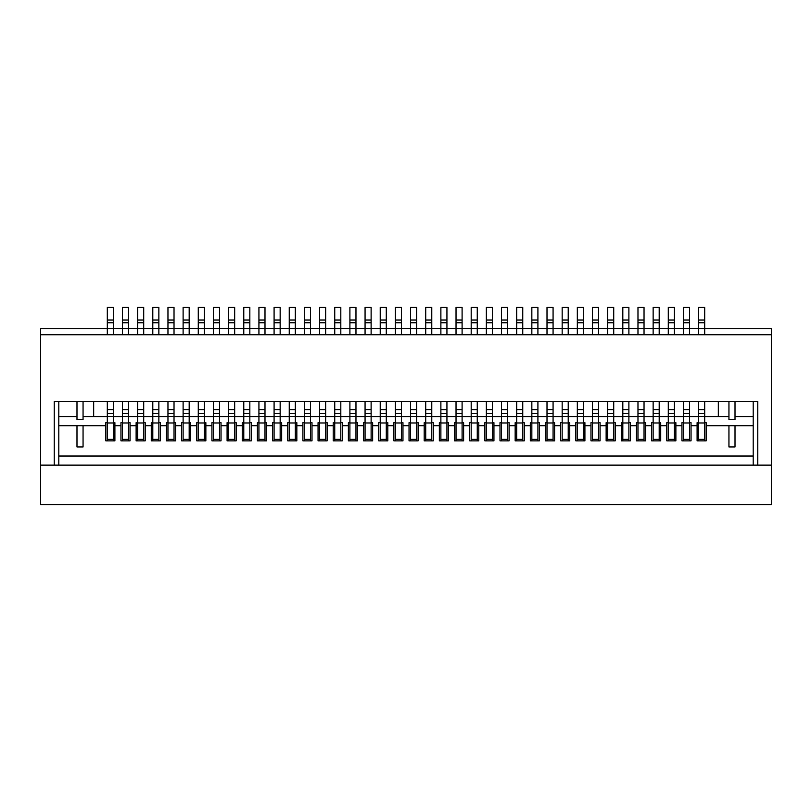 <?xml version="1.0" encoding="UTF-8"?>
<svg xmlns="http://www.w3.org/2000/svg" width="812" height="812" viewBox="0 0 812 812"><rect width="100%" height="100%" fill="white"/><g stroke="black" fill="none" stroke-linecap="round" stroke-linejoin="round"><path stroke-width="1.22" d="M704.684 401.453L704.684 439.353L698.624 439.353L698.624 409.664L704.684 409.664M698.624 401.453L698.624 409.664M40.6 334.737L40.6 328.677L113.375 328.677L113.375 334.737L107.316 334.737L107.316 328.352L128.54 328.677L128.54 334.737L122.47 334.737L122.47 328.352L143.704 328.677L143.704 334.737L137.634 334.737L137.634 328.352L158.858 328.677L158.858 334.737L152.798 334.737L152.798 328.352L174.022 328.677L174.022 334.737L167.962 334.737L167.962 328.352L189.186 328.677L189.186 334.737L183.116 334.737L183.116 328.352L204.35 328.677L204.35 334.737L198.28 334.737L198.28 328.352L219.514 328.677L219.514 334.737L213.444 334.737L213.444 328.352L234.668 328.677L234.668 334.737L228.608 334.737L228.608 328.352L249.832 328.677L249.832 334.737L243.773 334.737L243.773 328.352L264.996 328.677L264.996 334.737L258.926 334.737L258.926 328.352L280.16 328.677L280.16 334.737L274.091 334.737L274.091 328.352L295.314 328.677L295.314 334.737L289.255 334.737L289.255 328.352L310.478 328.677L310.478 334.737L304.419 334.737L304.419 328.352L325.642 328.677L325.642 334.737L319.573 334.737L319.573 328.352L340.807 328.677L340.807 334.737L334.737 334.737L334.737 328.352L355.971 328.677L355.971 334.737L349.901 334.737L349.901 328.352L371.125 328.677L371.125 334.737L365.065 334.737L365.065 328.352L386.289 328.677L386.289 334.737L380.229 334.737L380.229 328.352L401.453 328.677L401.453 334.737L395.383 334.737L395.383 328.352L416.617 328.677L416.617 334.737L410.547 334.737L410.547 328.352L431.771 328.677L431.771 334.737L425.711 334.737L425.711 328.352L446.935 328.677L446.935 334.737L440.875 334.737L440.875 328.352L462.099 328.677L462.099 334.737L456.029 334.737L456.029 328.352L477.263 328.677L477.263 334.737L471.193 334.737L471.193 328.352L492.427 328.677L492.427 334.737L486.358 334.737L486.358 328.352L507.581 328.677L507.581 334.737L501.522 334.737L501.522 328.352L522.745 328.677L522.745 334.737L516.686 334.737L516.686 328.352L537.909 328.677L537.909 334.737L531.84 334.737L531.84 328.352L553.073 328.677L553.073 334.737L547.004 334.737L547.004 328.352L568.227 328.677L568.227 334.737L562.168 334.737L562.168 328.352L583.392 328.677L583.392 334.737L577.332 334.737L577.332 328.352L598.556 328.677L598.556 334.737L592.486 334.737L592.486 328.352L613.72 328.677L613.72 334.737L607.65 334.737L607.65 328.352L628.884 328.677L628.884 334.737L622.814 334.737L622.814 328.352L644.038 328.677L644.038 334.737L637.978 334.737L637.978 328.352L659.202 328.677L659.202 334.737L653.142 334.737L653.142 328.352L674.366 328.677L674.366 334.737L668.296 334.737L668.296 328.352L689.53 328.677L689.53 334.737L683.46 334.737L683.46 328.352L704.684 328.352L704.684 334.737L698.624 334.737L698.624 328.677L771.4 328.677L771.4 465.134L757.758 465.134L757.758 401.453L54.242 401.453L54.242 465.134L40.6 465.134L40.6 334.737L771.4 334.737M698.624 328.352L698.624 322.729L704.684 322.729L704.684 307.443L698.624 307.443L698.624 322.729M698.624 440.875L698.624 439.353L698.624 440.875M704.684 440.875L704.684 439.353L704.684 440.875M704.684 328.352L704.684 322.729M698.624 413.44L704.684 413.44M689.53 401.453L689.53 439.353L683.46 439.353L683.46 409.664L689.53 409.664M683.46 401.453L683.46 409.664M683.46 328.352L683.46 322.729L689.53 322.729L689.53 307.443L683.46 307.443L683.46 322.729M683.46 440.875L683.46 439.353L683.46 440.875M689.53 440.875L689.53 439.353L689.53 440.875M689.53 328.352L689.53 322.729M683.46 413.44L689.53 413.44M674.366 401.453L674.366 439.353L668.296 439.353L668.296 409.664L674.366 409.664M668.296 401.453L668.296 409.664M668.296 328.352L668.296 322.729L674.366 322.729L674.366 307.443L668.296 307.443L668.296 322.729M668.296 440.875L668.296 439.353L668.296 440.875M674.366 440.875L674.366 439.353L674.366 440.875M674.366 328.352L674.366 322.729M668.296 413.44L674.366 413.44M659.202 401.453L659.202 439.353L653.142 439.353L653.142 409.664L659.202 409.664M653.142 401.453L653.142 409.664M653.142 328.352L653.142 322.729L659.202 322.729L659.202 307.443L653.142 307.443L653.142 322.729M653.142 440.875L653.142 439.353L653.142 440.875M659.202 440.875L659.202 439.353L659.202 440.875M659.202 328.352L659.202 322.729M653.142 413.44L659.202 413.44M644.038 401.453L644.038 439.353L637.978 439.353L637.978 409.664L644.038 409.664M637.978 401.453L637.978 409.664M637.978 328.352L637.978 322.729L644.038 322.729L644.038 307.443L637.978 307.443L637.978 322.729M637.978 440.875L637.978 439.353L637.978 440.875M644.038 440.875L644.038 439.353L644.038 440.875M644.038 328.352L644.038 322.729M637.978 413.44L644.038 413.44M628.884 401.453L628.884 439.353L622.814 439.353L622.814 409.664L628.884 409.664M622.814 401.453L622.814 409.664M622.814 328.352L622.814 322.729L628.884 322.729L628.884 307.443L622.814 307.443L622.814 322.729M622.814 440.875L622.814 439.353L622.814 440.875M628.884 440.875L628.884 439.353L628.884 440.875M628.884 328.352L628.884 322.729M622.814 413.44L628.884 413.44M613.72 401.453L613.72 439.353L607.65 439.353L607.65 409.664L613.72 409.664M607.65 401.453L607.65 409.664M607.65 328.352L607.65 322.729L613.72 322.729L613.72 307.443L607.65 307.443L607.65 322.729M607.65 440.875L607.65 439.353L607.65 440.875M613.72 440.875L613.72 439.353L613.72 440.875M613.72 328.352L613.72 322.729M607.65 413.44L613.72 413.44M598.556 401.453L598.556 439.353L592.486 439.353L592.486 409.664L598.556 409.664M592.486 401.453L592.486 409.664M592.486 328.352L592.486 322.729L598.556 322.729L598.556 307.443L592.486 307.443L592.486 322.729M592.486 440.875L592.486 439.353L592.486 440.875M598.556 440.875L598.556 439.353L598.556 440.875M598.556 328.352L598.556 322.729M592.486 413.44L598.556 413.44M583.392 401.453L583.392 439.353L577.332 439.353L577.332 409.664L583.392 409.664M577.332 401.453L577.332 409.664M577.332 328.352L577.332 322.729L583.392 322.729L583.392 307.443L577.332 307.443L577.332 322.729M577.332 440.875L577.332 439.353L577.332 440.875M583.392 440.875L583.392 439.353L583.392 440.875M583.392 328.352L583.392 322.729M577.332 413.44L583.392 413.44M568.227 401.453L568.227 439.353L562.168 439.353L562.168 409.664L568.227 409.664M562.168 401.453L562.168 409.664M562.168 328.352L562.168 322.729L568.227 322.729L568.227 307.443L562.168 307.443L562.168 322.729M562.168 440.875L562.168 439.353L562.168 440.875M568.227 440.875L568.227 439.353L568.227 440.875M568.227 328.352L568.227 322.729M562.168 413.44L568.227 413.44M553.073 401.453L553.073 439.353L547.004 439.353L547.004 409.664L553.073 409.664M547.004 401.453L547.004 409.664M547.004 328.352L547.004 322.729L553.073 322.729L553.073 307.443L547.004 307.443L547.004 322.729M547.004 440.875L547.004 439.353L547.004 440.875M553.073 440.875L553.073 439.353L553.073 440.875M553.073 328.352L553.073 322.729M547.004 413.44L553.073 413.44M537.909 401.453L537.909 439.353L531.84 439.353L531.84 409.664L537.909 409.664M531.84 401.453L531.84 409.664M531.84 328.352L531.84 322.729L537.909 322.729L537.909 307.443L531.84 307.443L531.84 322.729M531.84 440.875L531.84 439.353L531.84 440.875M537.909 440.875L537.909 439.353L537.909 440.875M537.909 328.352L537.909 322.729M531.84 413.44L537.909 413.44M522.745 401.453L522.745 439.353L516.686 439.353L516.686 409.664L522.745 409.664M516.686 401.453L516.686 409.664M516.686 328.352L516.686 322.729L522.745 322.729L522.745 307.443L516.686 307.443L516.686 322.729M516.686 440.875L516.686 439.353L516.686 440.875M522.745 440.875L522.745 439.353L522.745 440.875M522.745 328.352L522.745 322.729M516.686 413.44L522.745 413.44M507.581 401.453L507.581 439.353L501.522 439.353L501.522 409.664L507.581 409.664M501.522 401.453L501.522 409.664M501.522 328.352L501.522 322.729L507.581 322.729L507.581 307.443L501.522 307.443L501.522 322.729M501.522 440.875L501.522 439.353L501.522 440.875M507.581 440.875L507.581 439.353L507.581 440.875M507.581 328.352L507.581 322.729M501.522 413.44L507.581 413.44M492.427 401.453L492.427 439.353L486.358 439.353L486.358 409.664L492.427 409.664M486.358 401.453L486.358 409.664M486.358 328.352L486.358 322.729L492.427 322.729L492.427 307.443L486.358 307.443L486.358 322.729M486.358 440.875L486.358 439.353L486.358 440.875M492.427 440.875L492.427 439.353L492.427 440.875M492.427 328.352L492.427 322.729M486.358 413.44L492.427 413.44M477.263 401.453L477.263 439.353L471.193 439.353L471.193 409.664L477.263 409.664M471.193 401.453L471.193 409.664M471.193 328.352L471.193 322.729L477.263 322.729L477.263 307.443L471.193 307.443L471.193 322.729M471.193 440.875L471.193 439.353L471.193 440.875M477.263 440.875L477.263 439.353L477.263 440.875M477.263 328.352L477.263 322.729M471.193 413.44L477.263 413.44M462.099 401.453L462.099 439.353L456.029 439.353L456.029 409.664L462.099 409.664M456.029 401.453L456.029 409.664M456.029 328.352L456.029 322.729L462.099 322.729L462.099 307.443L456.029 307.443L456.029 322.729M456.029 440.875L456.029 439.353L456.029 440.875M462.099 440.875L462.099 439.353L462.099 440.875M462.099 328.352L462.099 322.729M456.029 413.44L462.099 413.44M446.935 401.453L446.935 439.353L440.875 439.353L440.875 409.664L446.935 409.664M440.875 401.453L440.875 409.664M440.875 328.352L440.875 322.729L446.935 322.729L446.935 307.443L440.875 307.443L440.875 322.729M440.875 440.875L440.875 439.353L440.875 440.875M446.935 440.875L446.935 439.353L446.935 440.875M446.935 328.352L446.935 322.729M440.875 413.44L446.935 413.44M431.771 401.453L431.771 439.353L425.711 439.353L425.711 409.664L431.771 409.664M425.711 401.453L425.711 409.664M425.711 328.352L425.711 322.729L431.771 322.729L431.771 307.443L425.711 307.443L425.711 322.729M425.711 440.875L425.711 439.353L425.711 440.875M431.771 440.875L431.771 439.353L431.771 440.875M431.771 328.352L431.771 322.729M425.711 413.44L431.771 413.44M416.617 401.453L416.617 439.353L410.547 439.353L410.547 409.664L416.617 409.664M410.547 401.453L410.547 409.664M410.547 328.352L410.547 322.729L416.617 322.729L416.617 307.443L410.547 307.443L410.547 322.729M410.547 440.875L410.547 439.353L410.547 440.875M416.617 440.875L416.617 439.353L416.617 440.875M416.617 328.352L416.617 322.729M410.547 413.44L416.617 413.44M401.453 401.453L401.453 439.353L395.383 439.353L395.383 409.664L401.453 409.664M395.383 401.453L395.383 409.664M395.383 328.352L395.383 322.729L401.453 322.729L401.453 307.443L395.383 307.443L395.383 322.729M395.383 440.875L395.383 439.353L395.383 440.875M401.453 440.875L401.453 439.353L401.453 440.875M401.453 328.352L401.453 322.729M395.383 413.44L401.453 413.44M386.289 401.453L386.289 439.353L380.229 439.353L380.229 409.664L386.289 409.664M380.229 401.453L380.229 409.664M380.229 328.352L380.229 322.729L386.289 322.729L386.289 307.443L380.229 307.443L380.229 322.729M380.229 440.875L380.229 439.353L380.229 440.875M386.289 440.875L386.289 439.353L386.289 440.875M386.289 328.352L386.289 322.729M380.229 413.44L386.289 413.44M371.125 401.453L371.125 439.353L365.065 439.353L365.065 409.664L371.125 409.664M365.065 401.453L365.065 409.664M365.065 328.352L365.065 322.729L371.125 322.729L371.125 307.443L365.065 307.443L365.065 322.729M365.065 440.875L365.065 439.353L365.065 440.875M371.125 440.875L371.125 439.353L371.125 440.875M371.125 328.352L371.125 322.729M365.065 413.44L371.125 413.44M355.971 401.453L355.971 439.353L349.901 439.353L349.901 409.664L355.971 409.664M349.901 401.453L349.901 409.664M349.901 328.352L349.901 322.729L355.971 322.729L355.971 307.443L349.901 307.443L349.901 322.729M349.901 440.875L349.901 439.353L349.901 440.875M355.971 440.875L355.971 439.353L355.971 440.875M355.971 328.352L355.971 322.729M349.901 413.44L355.971 413.44M340.807 401.453L340.807 439.353L334.737 439.353L334.737 409.664L340.807 409.664M334.737 401.453L334.737 409.664M334.737 328.352L334.737 322.729L340.807 322.729L340.807 307.443L334.737 307.443L334.737 322.729M334.737 440.875L334.737 439.353L334.737 440.875M340.807 440.875L340.807 439.353L340.807 440.875M340.807 328.352L340.807 322.729M334.737 413.44L340.807 413.44M325.642 401.453L325.642 439.353L319.573 439.353L319.573 409.664L325.642 409.664M319.573 401.453L319.573 409.664M319.573 328.352L319.573 322.729L325.642 322.729L325.642 307.443L319.573 307.443L319.573 322.729M319.573 440.875L319.573 439.353L319.573 440.875M325.642 440.875L325.642 439.353L325.642 440.875M325.642 328.352L325.642 322.729M319.573 413.44L325.642 413.44M310.478 401.453L310.478 439.353L304.419 439.353L304.419 409.664L310.478 409.664M304.419 401.453L304.419 409.664M304.419 328.352L304.419 322.729L310.478 322.729L310.478 307.443L304.419 307.443L304.419 322.729M304.419 440.875L304.419 439.353L304.419 440.875M310.478 440.875L310.478 439.353L310.478 440.875M310.478 328.352L310.478 322.729M304.419 413.44L310.478 413.44M295.314 401.453L295.314 439.353L289.255 439.353L289.255 409.664L295.314 409.664M289.255 401.453L289.255 409.664M289.255 328.352L289.255 322.729L295.314 322.729L295.314 307.443L289.255 307.443L289.255 322.729M289.255 440.875L289.255 439.353L289.255 440.875M295.314 440.875L295.314 439.353L295.314 440.875M295.314 328.352L295.314 322.729M289.255 413.44L295.314 413.44M280.16 401.453L280.16 439.353L274.091 439.353L274.091 409.664L280.16 409.664M274.091 401.453L274.091 409.664M274.091 328.352L274.091 322.729L280.16 322.729L280.16 307.443L274.091 307.443L274.091 322.729M274.091 440.875L274.091 439.353L274.091 440.875M280.16 440.875L280.16 439.353L280.16 440.875M280.16 328.352L280.16 322.729M274.091 413.44L280.16 413.44M264.996 401.453L264.996 439.353L258.926 439.353L258.926 409.664L264.996 409.664M258.926 401.453L258.926 409.664M258.926 328.352L258.926 322.729L264.996 322.729L264.996 307.443L258.926 307.443L258.926 322.729M258.926 440.875L258.926 439.353L258.926 440.875M264.996 440.875L264.996 439.353L264.996 440.875M264.996 328.352L264.996 322.729M258.926 413.44L264.996 413.44M249.832 401.453L249.832 439.353L243.773 439.353L243.773 409.664L249.832 409.664M243.773 401.453L243.773 409.664M243.773 328.352L243.773 322.729L249.832 322.729L249.832 307.443L243.773 307.443L243.773 322.729M243.773 440.875L243.773 439.353L243.773 440.875M249.832 440.875L249.832 439.353L249.832 440.875M249.832 328.352L249.832 322.729M243.773 413.44L249.832 413.44M234.668 401.453L234.668 439.353L228.608 439.353L228.608 409.664L234.668 409.664M228.608 401.453L228.608 409.664M228.608 328.352L228.608 322.729L234.668 322.729L234.668 307.443L228.608 307.443L228.608 322.729M228.608 440.875L228.608 439.353L228.608 440.875M234.668 440.875L234.668 439.353L234.668 440.875M234.668 328.352L234.668 322.729M228.608 413.44L234.668 413.44M219.514 401.453L219.514 439.353L213.444 439.353L213.444 409.664L219.514 409.664M213.444 401.453L213.444 409.664M213.444 328.352L213.444 322.729L219.514 322.729L219.514 307.443L213.444 307.443L213.444 322.729M213.444 440.875L213.444 439.353L213.444 440.875M219.514 440.875L219.514 439.353L219.514 440.875M219.514 328.352L219.514 322.729M213.444 413.44L219.514 413.44M204.35 401.453L204.35 439.353L198.28 439.353L198.28 409.664L204.35 409.664M198.28 401.453L198.28 409.664M198.28 328.352L198.28 322.729L204.35 322.729L204.35 307.443L198.28 307.443L198.28 322.729M198.28 440.875L198.28 439.353L198.28 440.875M204.35 440.875L204.35 439.353L204.35 440.875M204.35 328.352L204.35 322.729M198.28 413.44L204.35 413.44M189.186 401.453L189.186 439.353L183.116 439.353L183.116 409.664L189.186 409.664M183.116 401.453L183.116 409.664M183.116 328.352L183.116 322.729L189.186 322.729L189.186 307.443L183.116 307.443L183.116 322.729M183.116 440.875L183.116 439.353L183.116 440.875M189.186 440.875L189.186 439.353L189.186 440.875M189.186 328.352L189.186 322.729M183.116 413.44L189.186 413.44M174.022 401.453L174.022 439.353L167.962 439.353L167.962 409.664L174.022 409.664M167.962 401.453L167.962 409.664M167.962 328.352L167.962 322.729L174.022 322.729L174.022 307.443L167.962 307.443L167.962 322.729M167.962 440.875L167.962 439.353L167.962 440.875M174.022 440.875L174.022 439.353L174.022 440.875M174.022 328.352L174.022 322.729M167.962 413.44L174.022 413.44M158.858 401.453L158.858 439.353L152.798 439.353L152.798 409.664L158.858 409.664M152.798 401.453L152.798 409.664M152.798 328.352L152.798 322.729L158.858 322.729L158.858 307.443L152.798 307.443L152.798 322.729M152.798 440.875L152.798 439.353L152.798 440.875M158.858 440.875L158.858 439.353L158.858 440.875M158.858 328.352L158.858 322.729M152.798 413.44L158.858 413.44M143.704 401.453L143.704 439.353L137.634 439.353L137.634 409.664L143.704 409.664M137.634 401.453L137.634 409.664M137.634 328.352L137.634 322.729L143.704 322.729L143.704 307.443L137.634 307.443L137.634 322.729M137.634 440.875L137.634 439.353L137.634 440.875M143.704 440.875L143.704 439.353L143.704 440.875M143.704 328.352L143.704 322.729M137.634 413.44L143.704 413.44M128.54 401.453L128.54 439.353L122.47 439.353L122.47 409.664L128.54 409.664M122.47 401.453L122.47 409.664M122.47 328.352L122.47 322.729L128.54 322.729L128.54 307.443L122.47 307.443L122.47 322.729M122.47 440.875L122.47 439.353L122.47 440.875M128.54 440.875L128.54 439.353L128.54 440.875M128.54 328.352L128.54 322.729M122.47 413.44L128.54 413.44M113.375 401.453L113.375 439.353L107.316 439.353L107.316 409.664L113.375 409.664M107.316 401.453L107.316 409.664M107.316 328.352L107.316 322.729L113.375 322.729L113.375 307.443L107.316 307.443L107.316 322.729M107.316 440.875L107.316 439.353L107.316 440.875M113.375 440.875L113.375 439.353L113.375 440.875M113.375 328.352L113.375 322.729M107.316 413.44L113.375 413.44M728.943 401.453L728.943 419.642L735.012 419.642L735.012 401.453M76.988 401.453L76.988 419.642L83.057 419.642L83.057 401.453M58.799 401.453L58.799 465.134M93.664 401.453L93.664 416.617M718.336 401.453L718.336 416.617M753.201 465.134L753.201 401.453M76.988 425.711L83.057 425.711L83.057 446.935L76.988 446.935L76.988 425.711L58.799 425.711M704.684 422.676L706.207 422.676L706.207 440.875L697.102 440.875L697.102 422.676L698.624 422.676M728.943 425.711L735.012 425.711L735.012 446.935L728.943 446.935L728.943 425.711L706.207 425.711M58.799 416.617L76.988 416.617M83.057 416.617L107.316 416.617M113.375 416.617L122.47 416.617M128.54 416.617L137.634 416.617M143.704 416.617L152.798 416.617M158.858 416.617L167.962 416.617M174.022 416.617L183.116 416.617M189.186 416.617L198.28 416.617M204.35 416.617L213.444 416.617M219.514 416.617L228.608 416.617M234.668 416.617L243.773 416.617M249.832 416.617L258.926 416.617M264.996 416.617L274.091 416.617M280.16 416.617L289.255 416.617M295.314 416.617L304.419 416.617M310.478 416.617L319.573 416.617M325.642 416.617L334.737 416.617M340.807 416.617L349.901 416.617M355.971 416.617L365.065 416.617M371.125 416.617L380.229 416.617M386.289 416.617L395.383 416.617M401.453 416.617L410.547 416.617M416.617 416.617L425.711 416.617M431.771 416.617L440.875 416.617M446.935 416.617L456.029 416.617M462.099 416.617L471.193 416.617M477.263 416.617L486.358 416.617M492.427 416.617L501.522 416.617M507.581 416.617L516.686 416.617M522.745 416.617L531.84 416.617M537.909 416.617L547.004 416.617M553.073 416.617L562.168 416.617M568.227 416.617L577.332 416.617M583.392 416.617L592.486 416.617M598.556 416.617L607.65 416.617M613.72 416.617L622.814 416.617M628.884 416.617L637.978 416.617M644.038 416.617L653.142 416.617M659.202 416.617L668.296 416.617M674.366 416.617L683.46 416.617M689.53 416.617L698.624 416.617M704.684 416.617L728.943 416.617M735.012 416.617L753.201 416.617M113.375 422.676L114.898 422.676L114.898 440.875L105.793 440.875L105.793 422.676L107.316 422.676M128.54 422.676L130.052 422.676L130.052 440.875L120.958 440.875L120.958 422.676L122.47 422.676M143.704 422.676L145.216 422.676L145.216 440.875L136.122 440.875L136.122 422.676L137.634 422.676M158.858 422.676L160.38 422.676L160.38 440.875L151.286 440.875L151.286 422.676L152.798 422.676M174.022 422.676L175.544 422.676L175.544 440.875L166.44 440.875L166.44 422.676L167.962 422.676M189.186 422.676L190.698 422.676L190.698 440.875L181.604 440.875L181.604 422.676L183.116 422.676M204.35 422.676L205.862 422.676L205.862 440.875L196.768 440.875L196.768 422.676L198.28 422.676M219.514 422.676L221.026 422.676L221.026 440.875L211.932 440.875L211.932 422.676L213.444 422.676M234.668 422.676L236.19 422.676L236.19 440.875L227.086 440.875L227.086 422.676L228.608 422.676M249.832 422.676L251.344 422.676L251.344 440.875L242.25 440.875L242.25 422.676L243.773 422.676M264.996 422.676L266.509 422.676L266.509 440.875L257.414 440.875L257.414 422.676L258.926 422.676M280.16 422.676L281.673 422.676L281.673 440.875L272.578 440.875L272.578 422.676L274.091 422.676M295.314 422.676L296.837 422.676L296.837 440.875L287.742 440.875L287.742 422.676L289.255 422.676M310.478 422.676L312.001 422.676L312.001 440.875L302.896 440.875L302.896 422.676L304.419 422.676M325.642 422.676L327.155 422.676L327.155 440.875L318.06 440.875L318.06 422.676L319.573 422.676M340.807 422.676L342.319 422.676L342.319 440.875L333.224 440.875L333.224 422.676L334.737 422.676M355.971 422.676L357.483 422.676L357.483 440.875L348.389 440.875L348.389 422.676L349.901 422.676M371.125 422.676L372.647 422.676L372.647 440.875L363.543 440.875L363.543 422.676L365.065 422.676M386.289 422.676L387.801 422.676L387.801 440.875L378.707 440.875L378.707 422.676L380.229 422.676M401.453 422.676L402.965 422.676L402.965 440.875L393.871 440.875L393.871 422.676L395.383 422.676M416.617 422.676L418.129 422.676L418.129 440.875L409.035 440.875L409.035 422.676L410.547 422.676M431.771 422.676L433.293 422.676L433.293 440.875L424.199 440.875L424.199 422.676L425.711 422.676M446.935 422.676L448.457 422.676L448.457 440.875L439.353 440.875L439.353 422.676L440.875 422.676M462.099 422.676L463.611 422.676L463.611 440.875L454.517 440.875L454.517 422.676L456.029 422.676M477.263 422.676L478.775 422.676L478.775 440.875L469.681 440.875L469.681 422.676L471.193 422.676M492.427 422.676L493.94 422.676L493.94 440.875L484.845 440.875L484.845 422.676L486.358 422.676M507.581 422.676L509.104 422.676L509.104 440.875L499.999 440.875L499.999 422.676L501.522 422.676M522.745 422.676L524.258 422.676L524.258 440.875L515.163 440.875L515.163 422.676L516.686 422.676M537.909 422.676L539.422 422.676L539.422 440.875L530.327 440.875L530.327 422.676L531.84 422.676M553.073 422.676L554.586 422.676L554.586 440.875L545.491 440.875L545.491 422.676L547.004 422.676M568.227 422.676L569.75 422.676L569.75 440.875L560.656 440.875L560.656 422.676L562.168 422.676M583.392 422.676L584.914 422.676L584.914 440.875L575.809 440.875L575.809 422.676L577.332 422.676M598.556 422.676L600.068 422.676L600.068 440.875L590.974 440.875L590.974 422.676L592.486 422.676M613.72 422.676L615.232 422.676L615.232 440.875L606.138 440.875L606.138 422.676L607.65 422.676M628.884 422.676L630.396 422.676L630.396 440.875L621.302 440.875L621.302 422.676L622.814 422.676M644.038 422.676L645.56 422.676L645.56 440.875L636.456 440.875L636.456 422.676L637.978 422.676M659.202 422.676L660.714 422.676L660.714 440.875L651.62 440.875L651.62 422.676L653.142 422.676M674.366 422.676L675.878 422.676L675.878 440.875L666.784 440.875L666.784 422.676L668.296 422.676M689.53 422.676L691.042 422.676L691.042 440.875L681.948 440.875L681.948 422.676L683.46 422.676M58.799 456.029L753.201 456.029M771.4 504.556L771.4 465.134L40.6 465.134L40.6 504.556L771.4 504.556M698.624 320.019L704.684 320.019M698.624 416.373L704.684 416.373M698.624 422.981L704.684 422.981M683.46 320.019L689.53 320.019M683.46 416.373L689.53 416.373M683.46 422.981L689.53 422.981M668.296 320.019L674.366 320.019M668.296 416.373L674.366 416.373M668.296 422.981L674.366 422.981M653.142 320.019L659.202 320.019M653.142 416.373L659.202 416.373M653.142 422.981L659.202 422.981M637.978 320.019L644.038 320.019M637.978 416.373L644.038 416.373M637.978 422.981L644.038 422.981M622.814 320.019L628.884 320.019M622.814 416.373L628.884 416.373M622.814 422.981L628.884 422.981M607.65 320.019L613.72 320.019M607.65 416.373L613.72 416.373M607.65 422.981L613.72 422.981M592.486 320.019L598.556 320.019M592.486 416.373L598.556 416.373M592.486 422.981L598.556 422.981M577.332 320.019L583.392 320.019M577.332 416.373L583.392 416.373M577.332 422.981L583.392 422.981M562.168 320.019L568.227 320.019M562.168 416.373L568.227 416.373M562.168 422.981L568.227 422.981M547.004 320.019L553.073 320.019M547.004 416.373L553.073 416.373M547.004 422.981L553.073 422.981M531.84 320.019L537.909 320.019M531.84 416.373L537.909 416.373M531.84 422.981L537.909 422.981M516.686 320.019L522.745 320.019M516.686 416.373L522.745 416.373M516.686 422.981L522.745 422.981M501.522 320.019L507.581 320.019M501.522 416.373L507.581 416.373M501.522 422.981L507.581 422.981M486.358 320.019L492.427 320.019M486.358 416.373L492.427 416.373M486.358 422.981L492.427 422.981M471.193 320.019L477.263 320.019M471.193 416.373L477.263 416.373M471.193 422.981L477.263 422.981M456.029 320.019L462.099 320.019M456.029 416.373L462.099 416.373M456.029 422.981L462.099 422.981M440.875 320.019L446.935 320.019M440.875 416.373L446.935 416.373M440.875 422.981L446.935 422.981M425.711 320.019L431.771 320.019M425.711 416.373L431.771 416.373M425.711 422.981L431.771 422.981M410.547 320.019L416.617 320.019M410.547 416.373L416.617 416.373M410.547 422.981L416.617 422.981M395.383 320.019L401.453 320.019M395.383 416.373L401.453 416.373M395.383 422.981L401.453 422.981M380.229 320.019L386.289 320.019M380.229 416.373L386.289 416.373M380.229 422.981L386.289 422.981M365.065 320.019L371.125 320.019M365.065 416.373L371.125 416.373M365.065 422.981L371.125 422.981M349.901 320.019L355.971 320.019M349.901 416.373L355.971 416.373M349.901 422.981L355.971 422.981M334.737 320.019L340.807 320.019M334.737 416.373L340.807 416.373M334.737 422.981L340.807 422.981M319.573 320.019L325.642 320.019M319.573 416.373L325.642 416.373M319.573 422.981L325.642 422.981M304.419 320.019L310.478 320.019M304.419 416.373L310.478 416.373M304.419 422.981L310.478 422.981M289.255 320.019L295.314 320.019M289.255 416.373L295.314 416.373M289.255 422.981L295.314 422.981M274.091 320.019L280.16 320.019M274.091 416.373L280.16 416.373M274.091 422.981L280.16 422.981M258.926 320.019L264.996 320.019M258.926 416.373L264.996 416.373M258.926 422.981L264.996 422.981M243.773 320.019L249.832 320.019M243.773 416.373L249.832 416.373M243.773 422.981L249.832 422.981M228.608 320.019L234.668 320.019M228.608 416.373L234.668 416.373M228.608 422.981L234.668 422.981M213.444 320.019L219.514 320.019M213.444 416.373L219.514 416.373M213.444 422.981L219.514 422.981M198.28 320.019L204.35 320.019M198.28 416.373L204.35 416.373M198.28 422.981L204.35 422.981M183.116 320.019L189.186 320.019M183.116 416.373L189.186 416.373M183.116 422.981L189.186 422.981M167.962 320.019L174.022 320.019M167.962 416.373L174.022 416.373M167.962 422.981L174.022 422.981M152.798 320.019L158.858 320.019M152.798 416.373L158.858 416.373M152.798 422.981L158.858 422.981M137.634 320.019L143.704 320.019M137.634 416.373L143.704 416.373M137.634 422.981L143.704 422.981M122.47 320.019L128.54 320.019M122.47 416.373L128.54 416.373M122.47 422.981L128.54 422.981M107.316 320.019L113.375 320.019M107.316 416.373L113.375 416.373M107.316 422.981L113.375 422.981M735.012 425.711L753.201 425.711M83.057 425.711L105.793 425.711M114.898 425.711L120.958 425.711M130.052 425.711L136.122 425.711M145.216 425.711L151.286 425.711M160.38 425.711L166.44 425.711M175.544 425.711L181.604 425.711M190.698 425.711L196.768 425.711M205.862 425.711L211.932 425.711M221.026 425.711L227.086 425.711M236.19 425.711L242.25 425.711M251.344 425.711L257.414 425.711M266.509 425.711L272.578 425.711M281.673 425.711L287.742 425.711M296.837 425.711L302.896 425.711M312.001 425.711L318.06 425.711M327.155 425.711L333.224 425.711M342.319 425.711L348.389 425.711M357.483 425.711L363.543 425.711M372.647 425.711L378.707 425.711M387.801 425.711L393.871 425.711M402.965 425.711L409.035 425.711M418.129 425.711L424.199 425.711M433.293 425.711L439.353 425.711M448.457 425.711L454.517 425.711M463.611 425.711L469.681 425.711M478.775 425.711L484.845 425.711M493.94 425.711L499.999 425.711M509.104 425.711L515.163 425.711M524.258 425.711L530.327 425.711M539.422 425.711L545.491 425.711M554.586 425.711L560.656 425.711M569.75 425.711L575.809 425.711M584.914 425.711L590.974 425.711M600.068 425.711L606.138 425.711M615.232 425.711L621.302 425.711M630.396 425.711L636.456 425.711M645.56 425.711L651.62 425.711M660.714 425.711L666.784 425.711M675.878 425.711L681.948 425.711M691.042 425.711L697.102 425.711"/></g></svg>
